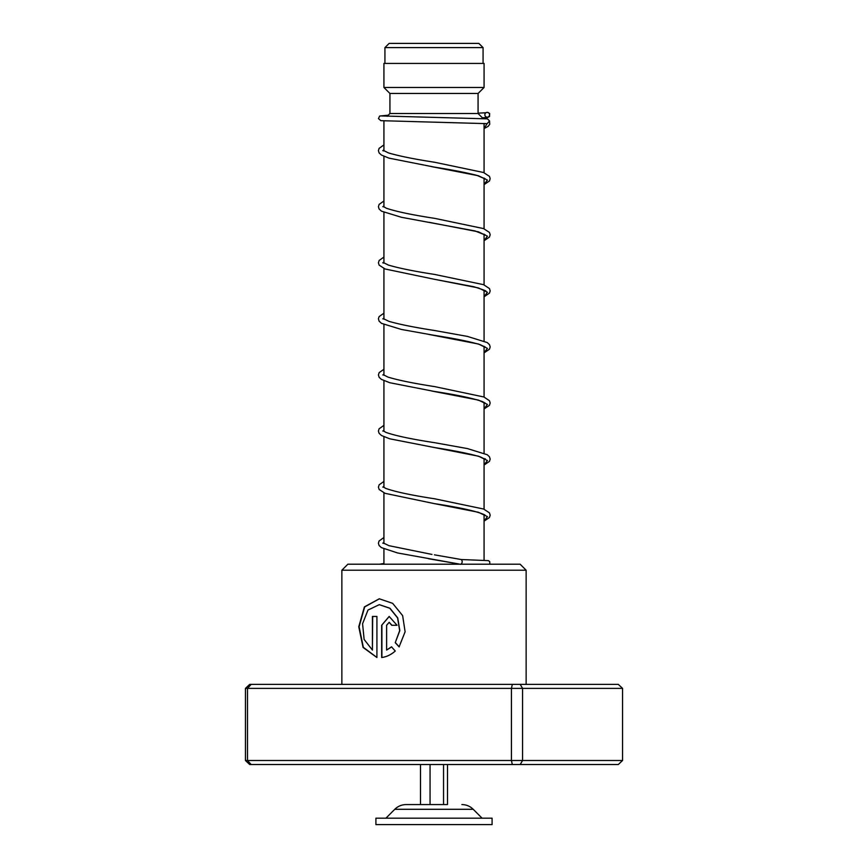 <?xml version="1.0" encoding="UTF-8"?>
<svg xmlns="http://www.w3.org/2000/svg" width="868" height="868" viewBox="0 0 868 868"><rect width="100%" height="100%" fill="white"/><g stroke="black" fill="none" stroke-linecap="round" stroke-linejoin="round"><path stroke-width="1.3" d="M389.135 43.4L478.865 43.4L483.075 47.61L384.925 47.61L389.135 43.4M483.075 63.429L483.075 47.61M384.925 63.429L384.925 47.61M484.073 560.218L484.073 514.529M484.073 509.223L484.073 458.445M484.073 453.139L484.073 402.361M484.073 397.056L484.073 346.278M484.073 340.961L484.073 290.183M484.073 284.878L484.073 234.1M484.073 228.794L484.073 178.016M484.073 172.699L484.073 123.44M383.927 564.2L383.927 548.945M383.927 543.531L383.927 492.85M383.927 487.447L383.927 436.767M383.927 431.363L383.927 380.683M383.927 375.269L383.927 324.599M383.927 319.185L383.927 268.505M383.927 263.102L383.927 212.421M383.927 207.018L383.927 156.338M383.927 150.923L383.927 120.934M387.171 116.269L389.927 113.513L478.073 113.513L483.129 118.569M478.073 113.513L478.073 93.473L484.073 87.473L484.073 63.429L383.927 63.429L383.927 87.473L484.073 87.473M389.927 113.513L389.927 93.473L478.073 93.473M389.927 93.473L383.927 87.473M447.497 764.513L447.497 804.571L406.137 804.571L420.503 804.571L420.503 764.513M492.091 818.188L375.909 818.188L375.909 824.6L492.091 824.6L492.091 818.188M430.061 764.513L430.061 804.571M443.548 764.513L443.548 804.571M341.862 570.211L347.873 564.2L520.127 564.2L526.138 570.211L341.862 570.211L341.862 684.385M376.918 657.521L376.918 616.454L372.415 616.454L372.415 650.067L364.126 639.456L362.574 623.734L367.989 610.052L379.262 604.67L389.765 608.24L397.566 617.875L399.671 630.645L395.244 642.667L399.085 646.866L405.117 631.785L402.633 615.618L392.661 603.347L379.262 598.79L364.397 606.895L358.766 626.75L363.074 647.43L376.918 657.521M386.607 650.067L386.607 625.285L389.157 622.345L391.75 625.285L397.067 625.285L389.157 616.454L381.66 625.285L381.66 657.521C386.531 656.902 391.067 654.732 395.265 651.022L391.501 646.834L386.607 650.067L391.685 646.834M512.326 684.385L511.426 688.389L245.438 688.389L249.68 684.385L618.32 684.385L622.562 688.389L622.562 760.498L522.569 760.498L522.569 688.389L511.426 688.389L511.426 760.498L522.569 760.498L520.203 764.513L249.68 764.513L245.438 760.498L511.426 760.498L512.326 764.513M622.562 688.389L522.569 688.389L520.203 684.385M245.438 688.389L245.438 760.498M251.134 684.385L247.488 688.389L247.488 760.498L251.134 764.513M622.562 760.498L618.32 764.513L520.203 764.513M389.255 622.345L391.935 625.285M389.255 616.454L381.66 625.285M381.887 625.285L381.887 657.499M379.392 598.79L364.679 606.927L359.102 626.696L363.323 647.311L376.918 657.477M372.687 616.454L372.415 650.067M379.381 604.67L389.949 608.24L397.728 617.875L399.822 630.645L395.244 642.667M395.407 642.667L399.237 646.866M381.67 115.943L487.447 118.862L489.552 120.934L487.154 123.657L380.868 120.674L378.448 118.59L379.652 116.041L388.235 115.205M487.187 112.363A2.409 2.376 -90 0 0 486.688 117.115A2.409 2.376 -90 0 0 489.552 115.021A2.409 2.376 -90 0 0 487.187 112.363M460.908 564.341C462.47 562.735 462.601 561.14 461.299 559.534L434.434 554.836M461.863 804.571C466.279 804.636 470.065 806.209 473.223 809.291L394.777 809.291L385.924 818.188M487.154 123.657L484.073 128.356M383.927 150.001L382.799 150.62M431.407 166.602L478.431 175.748L487.436 180.099L484.073 184.45M383.927 206.096L382.799 206.714M428.998 222.284L478.452 231.843L487.436 236.183L484.073 240.534M383.927 262.179L382.799 262.798M485.451 291.181C487.458 291.333 483.617 289.858 473.939 286.755L434.152 279.236L478.442 287.926L487.436 292.266L484.073 296.617M383.927 318.263L382.799 318.881M428.825 334.43L478.42 344.01L487.436 348.361L484.073 352.701M383.927 374.347L382.799 374.965M431.407 390.947L478.442 400.094L487.436 404.445L484.073 408.795M383.927 430.441L382.799 431.06M485.44 459.443L480.102 456.796C469.762 453.736 454.452 450.633 434.195 447.497L478.452 456.188L487.436 460.528L484.073 464.879M383.927 486.525L382.799 487.143M485.44 515.527L484.452 514.746C476.565 511.198 459.79 507.476 434.141 503.581L478.431 512.272L487.436 516.612L484.073 520.963M383.927 542.609L382.799 543.227M428.662 558.753L460.149 564.2M473.223 809.291L482.076 818.188M394.777 809.291C397.935 806.209 401.721 804.636 406.137 804.571M526.138 570.211L526.138 684.385M383.873 564.2L381.67 564.037M484.073 184.624L489.476 180.945L490.17 178.667L489.476 176.399L483.574 172.504L434.564 162.251C414.199 159.104 398.824 155.99 388.441 152.909L383.146 150.273M383.222 150.869L383.927 150.316M484.073 179.318L485.093 178.667M485.44 179.014L476.847 175.358C466.138 172.613 451.902 169.846 434.119 167.057L388.918 158.117L381.356 155.003L379.11 152.898L378.405 150.631L379.11 148.352L383.927 144.913M484.073 240.718L489.422 237.105L490.181 234.761L489.433 232.418L483.563 228.588L434.629 218.345C412.235 214.917 396.166 211.553 386.423 208.255L383.146 206.367M484.073 235.402L485.093 234.751M485.44 235.098L475.024 230.942L401.428 217.282L381.497 211.174L379.11 208.993L378.415 206.714L379.153 204.371L383.927 200.996M484.073 296.802L489.476 293.113L490.181 290.845L489.487 288.577L483.563 284.671L434.597 274.429C414.22 271.283 398.835 268.169 388.452 265.087L383.135 262.451M383.222 263.047L383.927 262.494M484.073 291.485L485.093 290.834M484.073 352.885L489.476 349.196L490.181 346.929L489.433 344.585L487.252 342.567L467.429 336.404L434.542 330.502C414.644 327.42 399.454 324.372 388.972 321.355L383.146 318.534M484.073 347.58L485.093 346.929M485.44 347.265L480.123 344.629C469.751 341.558 454.409 338.455 434.098 335.308L401.396 329.449L381.508 323.352L379.11 321.16L378.405 318.806L379.099 316.614L383.927 313.174M484.073 408.969L489.422 405.367L490.17 403.023L489.476 400.745L483.953 397.001L434.586 386.596C413.765 383.385 398.217 380.217 387.953 377.092L383.146 374.629M484.073 403.663L485.093 403.012M485.44 403.36L482.445 401.58C472.865 398.26 456.763 394.864 434.141 391.403L389.689 382.701L381.356 379.349L379.164 377.32L378.415 374.976L379.153 372.622L383.927 369.258M484.073 465.053L489.476 461.375L490.181 459.107L489.433 456.763L487.252 454.734L467.461 448.582L434.64 442.691C411.562 439.165 395.298 435.725 385.848 432.351L383.146 430.712M484.073 459.747L485.364 458.846M484.073 521.147L489.433 517.534L490.181 515.191L489.433 512.836L483.574 509.017L434.586 498.774C411.215 495.205 394.897 491.722 385.598 488.337L383.146 486.796M484.073 515.831L485.093 515.18M431.96 554.424L388.972 545.69L383.146 542.88M460.799 564.33L397.642 552.981L381.356 547.599L379.11 545.505L378.405 543.227L379.099 540.959L383.927 537.509M485.841 112.786L478.073 113.144M487.675 112.417L489.661 113.513L489.509 116.562L487.707 117.43L482.358 117.798M383.927 257.08L379.153 260.454L378.405 262.809L379.153 265.141L385.066 268.982L434.152 279.236M383.927 425.342L379.099 428.792L378.405 431.06L379.11 433.338L381.497 435.519L389.699 438.785L434.195 447.497M383.927 481.425L379.153 484.8L378.405 487.143L379.153 489.487L385.066 493.328L434.141 503.581M489.552 120.934L489.726 124.33L488.131 126.37L484.073 128.54M461.353 559.534L488.315 560.63L489.693 561.563L489.867 564.2M383.927 563.495L379.544 564.2"/></g></svg>
